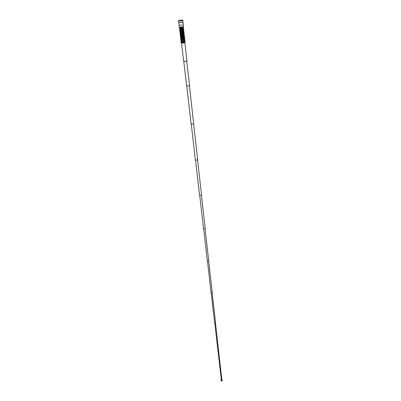 <?xml version="1.0" encoding="UTF-8"?>
<svg xmlns="http://www.w3.org/2000/svg" width="401" height="401" viewBox="0 0 401 401"><rect width="100%" height="100%" fill="white"/><g stroke="black" fill="none" stroke-linecap="round" stroke-linejoin="round"><path stroke-width="0.6" d="M183.813 61.503L186.801 61.163M186.766 86.004L189.432 85.704M186.62 86.014L183.808 61.463L186.686 61.102L189.583 85.679M193.658 123.799L189.432 85.694L186.766 85.999L191.122 124.059L193.658 123.799M195.482 160.109L197.703 159.909L193.608 123.809M199.628 195.227L201.553 195.076L197.568 159.994M203.573 228.59L205.132 228.415M207.387 260.835L208.67 260.69M211.086 292.524L212.199 292.399M214.64 322.67L215.512 322.569M218.079 351.837L218.72 351.767M221.342 379.787L221.833 379.732M221.222 380.013L222.004 379.922M221.312 379.672L221.994 379.847L221.838 379.612M221.187 379.993L220.846 380.384L222.41 380.359L222.029 379.897M220.891 380.499L221.417 380.945L222.43 380.323M182.655 22.672L183.031 22.471L182.851 20.877L179.894 20.957L178.6 21.363L179.894 20.957L182.831 20.922M179.172 25.569L178.791 22.977L180.074 22.556L183.026 22.491L180.074 22.556L178.786 22.957L178.52 20.662L179.813 20.25L182.771 20.175L182.851 20.877M179.327 27.448L180.585 27.027L183.508 26.972M179.082 25.484L180.37 25.113L183.237 25.103M179.528 27.88L183.412 27.433M179.648 28.957L183.538 28.511M179.773 30.035L183.658 29.589M179.894 31.108L183.778 30.666M180.019 32.185L183.904 31.744M180.144 33.258L184.024 32.817M180.265 34.331L184.144 33.89M180.39 35.403L184.27 34.962M180.51 36.476L184.39 36.035M180.635 37.549L184.51 37.108M180.756 38.616L184.63 38.175M180.876 39.689L184.751 39.248M181.001 40.757L184.876 40.316M181.122 41.824L184.996 41.383M184.746 42.752L181.563 43.173L181.498 42.917L184.841 42.471L184.746 42.752M181.503 42.947L184.881 42.561M179.713 29.539L179.568 28.591C180.069 28.21 181.357 28.015 183.432 28.005L183.518 28.812M179.838 30.616L179.688 29.669C180.189 29.298 181.478 29.103 183.553 29.088L183.638 29.89M179.964 31.694L179.813 30.747C180.31 30.381 181.598 30.185 183.673 30.165L183.763 30.967M180.084 32.772L179.939 31.824C180.43 31.458 181.718 31.268 183.798 31.243L183.884 32.04M180.209 33.849L180.064 32.902C180.555 32.541 181.838 32.346 183.919 32.321L184.004 33.118M180.335 34.922L180.189 33.975C180.676 33.619 181.959 33.428 184.044 33.398L184.124 34.19M180.455 36L180.31 35.047C180.796 34.702 182.079 34.511 184.164 34.476L184.285 35.549C182.199 35.589 180.916 35.779 180.435 36.12L180.58 37.072M180.701 38.145L180.56 37.193C181.036 36.857 182.32 36.666 184.405 36.621L184.38 35.669M180.826 39.218L180.686 38.265C181.157 37.935 182.44 37.744 184.53 37.694L184.5 36.742M180.946 40.29L180.806 39.333C181.277 39.007 182.56 38.822 184.65 38.767L184.62 37.814M181.072 41.358L180.931 40.401L184.861 39.955L184.741 38.887M181.192 42.431L181.057 41.473L184.981 41.022L184.861 39.955M181.177 42.541L185.011 41.98L185.026 42.356C182.55 42.486 179.959 43.062 181.177 42.541M179.673 27.453C179.884 27.103 181.046 26.912 183.162 26.887M183.392 27.062L183.392 27.729M184.981 41.022L185.102 42.09M179.573 27.499L179.593 28.456M186.946 61.107L184.871 42.797M205.202 228.485L201.422 195.182M208.731 260.76L205.076 228.61M212.249 292.474L208.655 260.866M215.558 322.64L212.144 292.615M218.756 351.822L215.452 322.78M221.858 379.777L218.685 351.933M221.327 379.837L218.154 351.993M218.064 351.903L214.751 322.86M214.61 322.745L211.187 292.725M211.046 292.61L207.442 261.006M207.347 260.916L203.673 228.77M203.523 228.675L199.718 195.377M199.563 195.302L195.553 160.22M195.402 160.174L191.272 124.074M183.658 61.483L181.563 43.173M181.904 27.293L181.864 26.937M180.966 27.403L180.926 27.042M179.372 27.328L179.097 25.458M183.287 24.982L183.437 26.867M183.026 22.491L183.307 25.002"/></g></svg>
